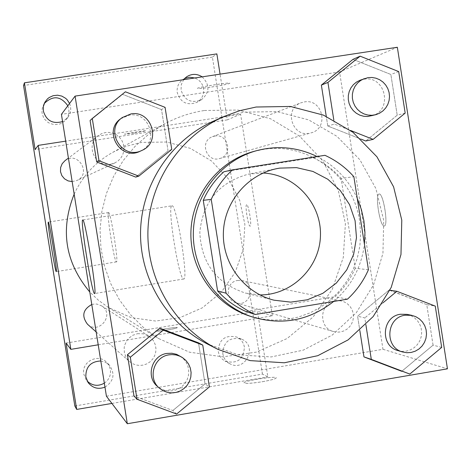 <?xml version="1.0" encoding="UTF-8"?>
<svg xmlns="http://www.w3.org/2000/svg" width="471" height="471" viewBox="0 0 471 471"><rect width="100%" height="100%" fill="white"/><g stroke="black" fill="none" stroke-linecap="round" stroke-linejoin="round"><path stroke-width="0.35" stroke-dasharray="2.35 1.77" d="M259.915 294.917L245.685 293.15C216.583 283.577 201.294 263.307 199.81 232.35C202.924 201.517 219.262 182.083 248.823 174.052L263.124 173.04M368.428 269.736L355.205 268.27L341.122 178.403L353.868 176.719M223.819 171.785L313.15 157.726L324.937 155.306M313.15 157.726C323.913 162.642 333.238 169.536 341.122 178.403M355.205 268.27C350.418 279.168 343.671 288.641 334.958 296.689L347.492 299.15M245.886 311.472L334.958 296.689M357.271 198.456C348.658 179.834 335.264 165.863 317.095 156.543M333.686 301.446C351.248 286.339 361.493 267.24 364.424 244.149M253.787 151.438L262.836 149.507C307.592 141.577 353.491 175.677 359.603 220.875L360.645 233.322L359.885 245.785L357.348 258.014L353.085 269.742L347.18 280.722L339.756 290.725L330.972 299.532L321.016 306.962L310.089 312.856L298.42 317.077L286.262 319.544L273.875 320.186L261.511 318.997L249.447 315.994M213.257 121.259L228.423 115.666L244.178 112.151L276.972 111.609L308.658 119.887L336.971 136.355L359.909 159.787L375.858 188.488L383.718 220.416L382.941 253.298L373.58 284.82L356.288 312.738L332.267 335.058L303.206 350.165L271.166 356.947L238.438 354.857L207.387 343.995M441.692 347.41L433.073 345.161L401.763 371.313L433.073 345.161L426.75 304.631L389.064 290.083L357.589 316.206L359.832 330.53L357.589 316.206L364.813 317.913L365.879 324.719M176.607 414.044L172.851 410.506L133.994 395.987L172.851 410.506L205.026 383.918L198.515 342.841L205.026 383.918L209.389 386.938M405.178 113.099L397.212 115.207L365.755 141L397.212 115.207L390.859 74.471L352.991 59.352L390.859 74.471L398.707 71.586M327.781 126.016L326.262 116.319L327.781 126.016L361.027 139.133L327.781 126.016L334.451 124.103L350.542 130.455M171.744 149.425L168.082 150.879L135.754 177.096L168.082 150.879L161.535 109.59L122.601 94.347L90.096 120.535L125.404 91.798M106.422 396.217L382.97 349.294L339.562 71.933L397.341 47.265M382.97 349.294L447.45 368.822M379.167 194.023L379.126 194.023C374.698 193.911 380.032 227.187 384.242 225.962C388.687 226.292 383.37 192.833 379.167 194.023L379.114 194.028C374.686 193.911 380.015 227.187 384.23 225.962C388.669 226.292 383.353 192.839 379.149 194.023M204.414 110.497L238.167 110.043L270.701 118.833L299.585 136.166L322.7 160.699L338.343 190.59L345.39 223.613L343.33 257.319L332.308 289.229L313.127 316.971L287.18 338.484L256.377 352.125L223.001 356.835L189.548 352.208L158.55 338.531L143.708 327.728L130.608 314.805L119.557 300.051L110.803 283.789L104.544 266.38L100.935 248.223L100.046 229.724L101.907 211.296L106.47 193.351L113.635 176.301L123.231 160.523L135.047 146.369L148.807 134.153L164.202 124.144C176.843 117.25 190.249 112.699 204.414 110.497M339.562 71.933L61.424 114.359M137.514 333.686L143.308 333.792L148.659 335.958L151.55 338.337L153.805 341.322L155.295 344.76L155.942 348.458L155.713 352.214L154.612 355.817L152.71 359.067L150.102 361.787L146.94 363.83L143.396 365.084L139.663 365.467L135.948 364.972L132.457 363.618L129.384 361.481L127.612 359.626L126.163 357.513L124.373 352.72L124.185 347.586L124.709 345.066L126.923 340.421L128.554 338.419L132.657 335.323L137.514 333.686M335.47 300.769L341.063 300.875L344.46 301.999L347.516 303.877L350.059 306.421L351.961 309.488L353.12 312.921L353.48 316.536L353.009 320.145L351.749 323.548L349.747 326.58L347.127 329.064L344.018 330.883L340.58 331.937L337.006 332.167L333.474 331.56C317.949 327.804 319.579 302.612 335.47 300.769M304.26 101.942C322.847 98.262 329.4 128.565 310.972 132.893C292.721 138.868 282.877 108.878 301.104 102.778L304.26 101.942M110.544 164.255L114.783 162.972L118.033 160.964L120.711 158.238L122.66 154.953L123.779 151.297L123.991 147.47L123.296 143.702L121.73 140.199L119.381 137.167L116.384 134.771L112.905 133.158L109.148 132.41L105.321 132.581L101.648 133.652L98.339 135.566C85.068 144.579 94.836 167.511 110.544 164.255M262.6 381.687C271.449 380.097 276 378.802 276.259 377.807C275.853 375.693 242.359 381.045 244.108 382.947C245.827 383.783 251.991 383.359 262.6 381.687C271.449 380.079 276 378.784 276.253 377.795C275.853 375.675 242.359 381.027 244.102 382.935C245.821 383.765 251.991 383.347 262.6 381.675M211.667 87C222.2 85.333 228.247 84.085 229.795 83.261C231.255 81.895 197.214 87.259 197.526 88.348C198.091 88.76 202.801 88.312 211.667 87M211.667 87.017C222.206 85.345 228.247 84.103 229.801 83.279C231.255 81.907 197.214 87.276 197.532 88.365C198.091 88.778 202.801 88.324 211.667 87.017M171.927 205.809C176.431 203.219 188.871 280.851 183.661 278.991C179.027 280.675 166.893 205.05 171.915 205.809L82.731 219.992M74.159 194.134C82.555 176.001 95.43 162.065 112.787 152.339L120.77 148.465L126.987 146.087L139.852 142.76L142.036 142.395L166.61 142.018L190.325 148.353L211.402 160.899L228.282 178.697L239.721 200.405L244.879 224.402L243.372 248.894L235.317 272.079L221.305 292.214L202.371 307.804L179.904 317.666L155.583 321.034L131.232 317.625L108.695 307.669L98.704 300.492L89.784 292.002M72.151 181.582L76.903 180.511C92.069 173.952 77.933 150.42 64.974 160.688M237.631 280.469L241.717 280.545C256.754 283.1 250.66 307.645 236.177 302.841C224.832 300.092 226.021 281.788 237.631 280.469M214.811 136.042C228.382 133.34 233.18 155.348 219.716 158.515C206.386 162.872 199.204 141.112 212.509 136.655L214.811 136.042M91.78 304.519L94.612 303.995L97.026 304.107L101.506 305.797C115.265 314.039 99.198 335.252 87.512 324.248M98.215 344.807L272.385 315.8L240.599 114.188L65.699 141.153M74.83 405.984L262.447 374.098L267.84 376.894L257.484 311.284L272.385 315.8M262.447 374.098L212.397 57.109L216.86 53.894M240.599 114.188L227.275 119.875L220.057 74.135M246.704 204.732L246.686 204.732C244.673 204.52 248.246 226.881 250.107 226.139C252.126 226.439 248.564 204.025 246.704 204.732M66.075 343.082L257.484 311.284M167.611 329.971C173.705 328.917 176.925 328.146 177.279 327.651C177.367 326.662 154.906 330.283 155.777 331.119C156.725 331.454 160.67 331.066 167.611 329.971C173.699 328.905 176.925 328.134 177.279 327.639C177.367 326.65 154.906 330.271 155.771 331.107C156.719 331.443 160.664 331.06 167.605 329.959M227.275 119.875L35.107 149.542M134.365 133.063L146.039 130.838C146.769 130.214 124.073 133.776 124.474 134.223L134.365 133.063M134.365 133.075L146.039 130.85C146.769 130.226 124.079 133.788 124.474 134.229L134.365 133.075M108.554 212.556C110.532 210.99 118.875 263.053 116.455 261.882C114.418 263.101 106.205 211.832 108.548 212.556L108.554 212.556M246.692 204.732L246.68 204.738C244.667 204.526 248.235 226.881 250.095 226.139C252.12 226.439 248.553 204.031 246.692 204.732L246.686 204.732M222.807 353.874C223.419 341.699 229.636 336.771 241.47 339.085C258.373 345.643 245.32 372.808 229.66 363.624L226.828 361.557L225.109 359.561L223.807 357.259L222.807 353.874M100.794 360.98L105.457 362.287L109.36 365.143C115.336 373.897 113.87 381.227 104.968 387.133M111.898 403.429L267.84 376.894M202.159 76.85C210.143 84.974 209.813 92.675 201.176 99.946C191.155 103.596 184.444 100.299 181.052 90.067L181.294 84.58L183.661 79.652M69.567 103.473C71.598 108.624 70.944 113.387 67.606 117.774L62.572 121.565M212.397 57.109L23.55 85.528M104.338 383.158C109.013 379.82 111.032 375.31 110.391 369.635L109.172 365.82L106.888 362.54C98.61 352.926 81.189 361.634 83.803 374.104L86.087 379.714L87.223 381.104M44.227 103.538L42.561 106.976L41.925 110.685L42.09 113.199L43.491 117.397L44.686 119.269L47.901 122.319L49.838 123.414L54.1 124.597L58.51 124.35L60.618 123.69L64.368 121.394L66.411 119.175L68.283 115.572L68.943 112.386L68.825 109.131L67.836 105.787M184.691 78.457L182.624 79.67C178.409 82.949 176.619 87.265 177.249 92.616C180.581 102.66 187.164 105.887 197.002 102.307C202 99.128 204.19 94.559 203.554 88.613C202.542 83.455 199.604 79.911 194.741 77.974M244.402 347.098C243.507 342.37 240.887 339.002 236.56 336.989C224.944 334.716 218.832 339.556 218.238 351.501L219.215 354.822L220.493 357.083L222.182 359.043L224.967 361.069C237.031 364.348 243.513 359.691 244.402 347.098M120.653 118.769L129.119 115.207C149.86 111.032 159.669 143.29 140.105 151.25M168.082 150.879L161.535 109.59L165.074 107.341M161.535 109.59L122.601 94.347M180.146 356.105L183.56 358.914L186.222 362.446L187.982 366.515L188.747 370.889L188.477 375.334L187.181 379.602L184.926 383.453L181.853 386.679L178.115 389.105L173.923 390.594L169.513 391.06L165.121 390.477L160.994 388.875L157.361 386.35M172.851 410.506L205.026 383.918M333.804 119.958L334.451 124.103M360.027 80.247L363.747 79.263C385.631 74.948 393.344 110.767 371.643 115.86M397.212 115.207L390.859 74.471M383.047 302.771L364.813 317.913M407.044 314.375L411.048 315.7L414.639 317.919L417.636 320.922L419.873 324.543L421.239 328.599L421.657 332.867L421.103 337.124L419.614 341.151L417.265 344.731L414.18 347.675L410.518 349.829L406.479 351.078L402.269 351.354L398.113 350.642M433.073 345.161L426.75 304.631L435.257 306.109M426.75 304.631L389.911 290.218M389.064 290.083L357.589 316.206M277.49 168.512L248.823 174.052M274.022 300.192L245.685 293.15M183.661 278.991L94.594 293.551M108.695 307.669L158.55 338.531M112.787 152.339L164.202 124.144M98.339 135.566L68.407 158.103M114.783 162.972L76.903 180.511M236.177 302.841L333.474 331.56M241.717 280.545L341.063 300.875M219.716 158.515L310.972 132.893M212.509 136.655L301.104 102.778M96.161 331.937L129.384 361.481M101.506 305.797L148.659 335.958M108.548 212.556L48.319 222.118M116.455 261.882L56.267 271.62M241.47 339.085L236.56 336.989M229.66 363.624L224.967 361.069M186.528 76.873L182.624 79.67M201.176 99.946L197.002 102.307M44.81 102.331L43.544 104.668M67.606 117.774L65.911 119.817M109.36 365.143L106.888 362.54M88.165 382.646L86.087 379.714"/><path stroke-width="0.71" d="M263.124 173.04C294.958 174.411 321.522 203.49 320.457 235.529C319.833 267.581 291.773 295.217 259.915 294.917M279.733 168.118L296.547 167.641L312.921 171.438L327.822 179.257L340.309 190.59L349.594 204.708L355.093 220.728L356.476 237.625L353.644 254.34L346.786 269.818L336.318 283.077L322.9 293.28L307.38 299.774L290.737 302.135L274.022 300.192C244.443 292.95 222.465 263.884 223.372 232.974C224.09 202.059 247.569 174.188 277.49 168.512L279.733 168.118M211.238 199.392L226.068 293.186C234.358 302.37 244.119 309.471 255.347 314.469L347.492 299.15C356.506 290.819 363.482 281.01 368.428 269.736L353.868 176.719C345.714 167.541 336.07 160.405 324.937 155.306L232.521 169.854C223.378 178.179 216.283 188.023 211.238 199.392L203.26 200.322L217.59 290.907L226.068 293.186M203.26 200.322C208.129 189.342 214.988 179.828 223.819 171.785L232.521 169.854M255.347 314.469L245.886 311.472C235.029 306.639 225.597 299.786 217.59 290.907M364.424 244.149L364.948 232.462L363.912 220.817L361.339 209.407L357.271 198.456M317.095 156.543C297.79 147.223 277.731 145.233 256.919 150.585C221.158 160.217 194.258 194.605 193.34 232.179C192.28 269.753 217.331 305.508 252.533 317.012C282.259 325.732 309.306 320.545 333.686 301.446M252.533 317.012L249.447 315.994C214.635 304.619 189.86 269.265 190.908 232.115C191.821 194.965 218.42 160.964 253.787 151.438L256.919 150.585M256.142 107.017L290.383 106.458L323.459 115.124L353.009 132.333L376.941 156.814L393.585 186.799L401.787 220.145L400.974 254.493L391.207 287.416L373.162 316.577L348.093 339.903L317.766 355.693L284.319 362.788L250.142 360.615L217.726 349.282C174.788 327.327 146.664 279.874 147.929 230.984C149.242 182.094 179.822 136.19 223.855 116.531L239.698 110.691L256.142 107.017M217.726 349.282L207.387 343.995C166.275 322.971 139.357 277.566 140.57 230.79C141.818 184.014 171.091 140.093 213.257 121.259L223.855 116.531M365.879 324.719L371.307 359.385L363.965 356.906L359.832 330.53L363.965 356.906L409.805 374.062L441.692 347.41L435.257 306.109L396.876 291.29L383.047 302.771M202.754 345.072L198.515 342.841L159.769 328.187L127.417 354.745L133.994 395.987L137.008 399.255L176.607 414.044L209.389 386.938L202.754 345.072L163.272 330.142L130.308 357.218L137.008 399.255M127.317 423.735L447.45 368.822L397.341 47.265L75.072 96.113L127.317 423.735L106.422 396.217L61.424 114.359L75.072 96.113M365.755 141L361.027 139.133L365.755 141L373.138 139.375L405.178 113.099L398.707 71.586L360.138 56.173L327.922 82.419L333.804 119.958M360.138 56.173L352.991 59.352L321.369 85.11L326.262 116.319L321.369 85.11L327.922 82.419M92.275 118.486L90.096 120.535L96.708 161.989L135.754 177.096L138.804 176.142L171.744 149.425L165.074 107.341L125.404 91.798L92.275 118.486L99.01 160.746L138.804 176.142M82.743 219.992C85.033 217.743 97.562 295.794 94.547 293.557C92.116 294.887 79.905 218.874 82.731 219.992L82.743 219.992M89.784 292.002C65.204 262.518 59.994 229.895 74.159 194.134M68.407 158.103L64.974 160.688L62.172 163.72L60.612 167.552L60.5 171.685L61.848 175.606L64.486 178.809L68.071 180.888L72.151 181.582M96.161 331.937L87.512 324.248C81.424 316.082 82.849 309.506 91.78 304.519M65.699 141.153L38.216 145.386L70.844 349.364L98.215 344.807M220.057 74.135L216.86 53.894L24.433 82.819L35.107 149.542L38.216 145.386M70.844 349.364L66.075 343.082L76.691 409.423L74.83 405.984L23.55 85.528L24.433 82.819M48.325 222.118C49.296 220.711 57.68 272.962 56.267 271.62C55.237 272.68 46.976 221.235 48.319 222.118L48.325 222.118M104.968 387.133C98.28 389.623 92.675 388.128 88.165 382.646L85.834 376.93C85.704 366.809 90.691 361.493 100.794 360.98M76.691 409.423L111.898 403.429M183.661 79.652L186.528 76.873C191.709 73.57 196.919 73.558 202.159 76.85M62.572 121.565C52.787 124.25 46.376 120.735 43.332 111.026L43.35 106.552L44.81 102.331L47.471 98.881L49.184 97.515L53.146 95.684L57.491 95.195L61.783 96.084L65.587 98.274L67.182 99.787L69.567 103.473M87.223 381.104C92.404 385.89 98.109 386.573 104.338 383.158M67.836 105.787C60.777 95.943 52.911 95.189 44.227 103.538M194.741 77.974L189.66 77.22L184.691 78.457M141.912 150.414L140.105 151.25C120.706 161.347 102.578 131.138 120.653 118.769L122.248 117.567L130.808 113.964C151.78 109.749 161.694 142.366 141.912 150.414C122.301 160.623 103.973 130.073 122.248 117.567M90.096 120.535L96.708 161.989L99.01 160.746M96.708 161.989L135.754 177.096M159.357 388.128L157.361 386.35C145.533 376.735 151.803 355.287 166.975 353.427L171.88 353.25L176.649 354.351L182.401 357.542L185.851 360.38L188.541 363.953L190.319 368.069L191.096 372.496L190.82 376.988L189.507 381.298L187.234 385.196L184.12 388.463L180.34 390.912L176.107 392.414L171.644 392.885L167.205 392.296L163.031 390.683L159.357 388.128C147.405 378.407 153.74 356.724 169.083 354.834L172.05 354.575L176.001 354.951L179.775 356.147L182.401 357.542M198.515 342.841L159.769 328.187L163.272 330.142M159.769 328.187L127.417 354.745L130.308 357.218M127.417 354.745L133.994 395.987M350.542 130.455L373.138 139.375M375.97 114.647L367.692 116.508L363.694 116.272L359.832 115.165L356.288 113.228L353.232 110.567L350.813 107.3L349.141 103.585L348.293 99.587L348.316 95.513L349.205 91.539L350.924 87.865L353.38 84.662L356.465 82.084L360.027 80.247L367.986 77.644L372.002 77.474L375.958 78.186L379.679 79.74L382.994 82.066L385.743 85.063L387.804 88.577L389.081 92.451L389.517 96.514L389.081 100.564L387.81 104.427L385.749 107.912L383.005 110.862L379.691 113.14L375.97 114.647L371.978 115.301L367.939 115.059L364.036 113.941L360.45 111.986L357.365 109.296L354.916 105.993L353.226 102.231L352.373 98.192L352.396 94.07L353.297 90.055L355.028 86.34L357.513 83.102L360.627 80.494L364.23 78.639M352.991 59.352L321.369 85.11M371.307 359.385L409.805 374.062M402.723 352.008L398.113 350.642C379.838 346.226 381.763 316.447 400.462 314.257L407.044 314.375L411.754 315.34L415.799 316.677L419.425 318.92L422.452 321.958L424.712 325.62L426.096 329.718L426.514 334.027L425.961 338.337L424.453 342.405L422.081 346.026L418.96 349.005L415.263 351.183L411.177 352.443L406.92 352.726L402.723 352.008C384.254 347.539 386.196 317.43 405.095 315.223L411.754 315.34M389.911 290.218L396.876 291.29M363.965 356.906L401.763 371.313"/></g></svg>
